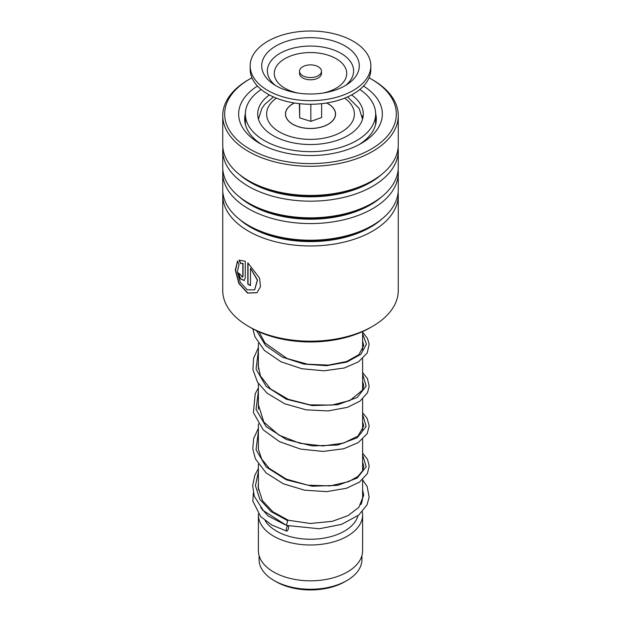 <?xml version="1.0" encoding="UTF-8"?>
<svg xmlns="http://www.w3.org/2000/svg" width="621" height="621" viewBox="0 0 621 621"><rect width="100%" height="100%" fill="white"/><g stroke="black" fill="none" stroke-linecap="round" stroke-linejoin="round"><path stroke-width="0.93" d="M361.927 555.593L361.927 559.568A51.427 29.692 180 0 1 346.867 580.565L344.826 581.737A48.547 28.03 180 0 1 276.174 581.737L274.14 580.565A51.427 29.692 180 0 1 274.133 580.565A51.427 29.692 180 0 1 259.073 559.568L259.073 555.593M346.867 580.565A51.427 29.692 180 0 1 274.14 580.565L276.174 581.737M362.61 479.622L362.61 496.979A52.11 30.087 180 0 1 360.894 504.632M357.944 515.733A47.996 27.712 180 0 1 325.443 537.871A47.996 27.712 180 0 1 276.562 531.134A47.996 27.712 180 0 1 265.151 520.623M362.315 511.712A52.11 30.087 180 0 1 362.61 514.894A52.11 30.087 180 0 1 330.442 542.692A52.11 30.087 180 0 1 273.651 536.171A52.11 30.087 180 0 1 258.39 514.894A52.11 30.087 180 0 1 258.414 513.978M362.61 514.894L362.61 550.726A52.11 30.087 180 0 1 330.442 578.524A52.11 30.087 180 0 1 273.651 572.003A52.11 30.087 180 0 1 258.39 550.726L258.39 514.894M301.146 74.528A10.968 6.334 0 0 0 313.481 77.314A10.968 6.334 0 0 0 321.468 71.221A10.968 6.334 0 0 0 319.854 67.906A10.968 6.334 0 0 0 307.519 65.12A10.968 6.334 0 0 0 299.532 71.221A10.968 6.334 0 0 0 301.146 74.528M299.532 71.221L299.532 73.457A10.968 6.334 0 0 0 301.146 76.771A10.968 6.334 0 0 0 313.481 79.558A10.968 6.334 0 0 0 321.468 73.457L321.468 71.221M250.162 65.842L250.162 69.428A60.338 34.838 0 0 0 259.05 87.631A60.338 34.838 0 0 0 326.879 102.954A60.338 34.838 0 0 0 370.838 69.428L370.838 65.842A60.338 34.838 0 0 0 361.95 47.638A60.338 34.838 0 0 0 294.121 32.315A60.338 34.838 0 0 0 250.162 65.842A60.338 34.838 0 0 0 259.05 84.045A60.338 34.838 0 0 0 326.879 99.376A60.338 34.838 0 0 0 370.838 65.842M352.099 51.124A48.795 28.17 0 0 0 285.008 41.824A48.795 28.17 0 0 0 268.901 80.567A48.795 28.17 0 0 0 273.023 83.882A48.795 28.17 0 0 0 347.977 83.882A48.795 28.17 0 0 0 352.099 51.124M299.369 103.668L299.702 117.866L310.834 121.351L321.631 117.532L321.631 103.668M310.834 121.351L310.834 104.266M299.702 117.866L299.702 103.699M326.553 103.008A24.956 14.407 180 0 1 331.769 121.584A24.956 14.407 180 0 1 323.541 126.327A24.956 14.407 180 0 1 289.231 121.584A24.956 14.407 180 0 1 294.447 103.008M362.066 115.785L362.827 118.106M269.382 94.92A52.793 30.483 0 0 0 259.71 105.717A52.793 30.483 0 0 0 257.707 114.047A52.793 30.483 0 0 0 303.219 144.235A52.793 30.483 0 0 0 361.29 122.368A52.793 30.483 0 0 0 363.293 114.047A52.793 30.483 0 0 0 351.618 94.92M261.169 89.486A65.135 37.609 0 0 0 247.841 103.769A65.135 37.609 0 0 0 245.365 114.047A65.135 37.609 0 0 0 301.519 151.291A65.135 37.609 0 0 0 373.159 124.316A65.135 37.609 0 0 0 375.635 114.047A65.135 37.609 0 0 0 359.831 89.486M372.561 326.335L370.232 327.678A84.472 48.772 180 0 1 368.354 328.734A84.472 48.772 180 0 1 250.768 327.678L248.439 326.335A87.763 50.674 0 0 0 370.613 327.43A87.763 50.674 0 0 0 372.561 326.335A87.763 50.674 0 0 0 398.263 290.512L398.263 195.297A87.763 50.674 180 0 1 370.613 232.215A87.763 50.674 180 0 1 275.662 241.802A87.763 50.674 180 0 1 222.737 195.297A87.763 50.674 180 0 1 222.877 192.425M251.932 77.804A85.845 49.564 0 0 0 251.707 77.928A85.845 49.564 0 0 0 249.797 78.999A85.845 49.564 0 0 0 248.866 148.543A85.845 49.564 0 0 0 369.293 150.158A85.845 49.564 0 0 0 371.203 78.999A85.845 49.564 0 0 0 369.068 77.804M371.203 78.999L372.561 79.783A87.763 50.674 180 0 1 398.263 115.615A87.763 50.674 180 0 1 370.613 152.533A87.763 50.674 180 0 1 275.662 162.12A87.763 50.674 180 0 1 222.737 115.615A87.763 50.674 180 0 1 248.439 79.783L249.797 78.999M363.526 86.047A71.857 41.491 180 0 1 361.313 143.381A71.857 41.491 180 0 1 359.714 144.274A71.857 41.491 180 0 1 259.687 143.381A71.857 41.491 180 0 1 257.474 86.047M245.373 113.472A65.826 38.005 0 0 0 244.674 118.968A65.826 38.005 0 0 0 261.915 144.608M398.123 192.425A87.763 50.674 180 0 1 398.263 195.297M398.123 170.03A87.763 50.674 180 0 1 398.263 172.902L398.263 189.552A87.763 50.674 180 0 1 372.561 225.376A87.763 50.674 180 0 1 370.613 226.471A87.763 50.674 180 0 1 248.439 225.376A87.763 50.674 180 0 1 222.737 189.552L222.737 172.902A87.763 50.674 180 0 1 222.877 170.03M398.263 172.902A87.763 50.674 180 0 1 370.613 209.82A87.763 50.674 180 0 1 275.662 219.407A87.763 50.674 180 0 1 222.737 172.902M398.123 147.635A87.763 50.674 180 0 1 398.263 150.507L398.263 167.158A87.763 50.674 180 0 1 372.561 202.982A87.763 50.674 180 0 1 370.613 204.076A87.763 50.674 180 0 1 248.439 202.982A87.763 50.674 180 0 1 222.737 167.158L222.737 150.507A87.763 50.674 180 0 1 222.877 147.635M398.263 150.507A87.763 50.674 180 0 1 370.613 187.426A87.763 50.674 180 0 1 275.662 197.012A87.763 50.674 180 0 1 222.737 150.507M398.263 115.615L398.263 144.763A87.763 50.674 180 0 1 372.561 180.595A87.763 50.674 180 0 1 370.613 181.681A87.763 50.674 180 0 1 248.439 180.595A87.763 50.674 180 0 1 222.737 144.763L222.737 115.615M222.737 195.297L222.737 290.512A87.763 50.674 0 0 0 248.439 326.335M242.819 276.345L242.819 263.49L240.606 263.552L239.023 260.137L245.256 261.255L245.256 277.975L244.107 280.552L240.288 278.697L238.309 272.898A87.763 50.674 180 0 0 240.498 274.645L242.431 277.199L243.028 276.244L243.028 263.389L240.824 263.451L239.248 260.044M237.525 261.037L239.038 264.476L237.307 271.819L240.35 282.376L247.251 289.875L254.626 289.813L257.342 280.133L250.496 268.21L250.496 285.644A87.763 50.674 180 0 1 247.818 284.139L247.818 262.83L259.594 278.177L260.471 286.716L257.016 292.708L247.569 293.096L238.914 283.572L235.305 270.119L237.525 261.037M359.085 144.608A65.826 38.005 0 0 0 376.326 118.968A65.826 38.005 0 0 0 375.627 113.472M254.711 289.759L257.513 280.017L250.496 268.21M250.496 285.427A87.491 50.511 180 0 1 248.02 284.022L248.02 262.978M257.086 292.654L247.756 292.988L239.217 283.626L235.561 270.329L237.564 261.138M244.208 280.498L240.529 278.627L238.542 273.093M242.532 277.137L243.028 276.244M362.61 479.777L367.158 486.553L369.153 497.165L367.05 504.842L358.783 515.057L341.542 524.372L319.303 528.774L286.514 525.436L287.632 520.662L288.354 520.258L272.836 511.743L262.435 500.65L258.15 487.19L258.39 483.068M287.965 525.801A2.74 0.947 105.1 0 0 287.438 526.204A2.74 0.947 105.1 0 0 286.343 529.053A2.74 0.947 105.1 0 0 286.7 531.087A2.74 0.947 105.1 0 0 287.438 530.683A2.74 0.947 105.1 0 0 288.493 528.044A2.74 0.947 105.1 0 0 288.299 525.878M326.669 102.993A25.057 14.469 180 0 1 328.222 103.816A25.057 14.469 180 0 1 328.222 124.278A25.057 14.469 180 0 1 292.778 124.278A25.057 14.469 180 0 1 294.331 102.993M276.337 98.141A43.881 25.337 0 0 0 279.473 131.955A43.881 25.337 0 0 0 339.827 132.886A43.881 25.337 0 0 0 344.663 98.141M345.641 85.388A43.128 24.894 0 0 0 347.271 57.947A43.128 24.894 0 0 0 287.965 49.727A43.128 24.894 0 0 0 273.729 83.967A43.128 24.894 0 0 0 275.359 85.388M323.099 93.057A36.212 20.904 0 0 0 341.379 62.535A36.212 20.904 0 0 0 291.575 55.634A36.212 20.904 0 0 0 279.621 84.386A36.212 20.904 0 0 0 297.901 93.057M381.488 219.345A84.635 48.865 180 0 1 368.47 228.342A84.635 48.865 180 0 1 239.512 219.345M381.488 196.95A84.635 48.865 180 0 1 368.47 205.947A84.635 48.865 180 0 1 239.512 196.95M381.488 174.555A84.635 48.865 180 0 1 368.47 183.552A84.635 48.865 180 0 1 239.512 174.555M372.561 225.376L370.349 226.657A84.635 48.865 180 0 1 368.47 227.713A84.635 48.865 180 0 1 250.651 226.657L248.439 225.376M372.561 202.982L370.349 204.262A84.635 48.865 180 0 1 368.47 205.318A84.635 48.865 180 0 1 250.651 204.262L248.439 202.982M372.561 180.595L370.349 181.868A84.635 48.865 180 0 1 368.47 182.923A84.635 48.865 180 0 1 250.651 181.868L248.439 180.595M287.632 520.662L271.066 511.58L259.873 499.455L255.433 485.684L258.39 471.758M362.61 454.758L366.165 466.806L357.191 478.085L337.731 485.343L312.2 486.227L286.374 479.847L266.122 466.938L256.031 449.744L258.39 431.448M362.61 414.448L366.165 426.495L357.191 437.774L337.739 445.032L312.2 445.917L286.374 439.536L266.122 426.635L256.031 409.433L258.39 391.145M362.61 374.145L366.165 386.184L357.191 397.463L337.731 404.721L312.2 405.606L286.374 399.225L266.122 386.324L256.031 369.122L258.39 350.834M362.61 333.834L366.429 344.181L360.855 354.319L346.821 362.074L326.708 365.691L303.933 364.092L282.338 357.114L265.586 345.478L256.512 330.706M362.555 119.139L359.202 108.535L347.589 96.907M362.61 331.583L362.61 349.941M362.61 358.697L362.61 390.252M362.61 399.008L362.61 430.563M362.61 439.311L362.61 470.873M262.504 509.694L262.504 510.299M258.39 343.266L258.39 369.045M258.39 383.576L258.39 409.355M258.39 423.879L258.39 449.658M258.39 464.19L258.39 489.977M273.411 96.907L264.647 104.499L261.814 108.52L258.445 119.139M375.635 114.047L375.635 124.441M245.365 114.047L245.365 124.441M362.47 116.329A6.854 6.854 0 0 0 362.26 116.779M362.61 461.869L363.727 466.286L362.804 470.462L357.898 476.439L348.746 481.632L330.023 485.894L307.869 485.18L286.304 479.102L269.196 468.343L261.666 459.051L258.305 449.045L258.39 442.765M362.61 421.558L363.727 426.068L357.999 436.051L343.475 443.13L322.757 445.948L299.819 443.278L279 435.135L263.824 422.078L258.204 404.186L258.39 402.462M362.61 381.247L363.735 385.711L362.78 389.895L349.91 400.529L331.707 405.102L309.809 404.83L288.144 399.249L270.562 388.932L260.424 375.969L258.142 365.218L258.39 362.144M362.61 340.937L363.727 345.439L358.938 354.622L346.572 361.523L328.424 365.101L307.473 364.185L287.104 358.511L264.981 342.963L259.058 331.878M288.299 520.243L310.267 523.487L332.351 521.306L348.024 515.624L358.837 507.373L363.727 495.209L362.61 489.86M260.766 507.683L268.109 515.966L285.381 524.877M253.345 492.864L252.817 501.093L260.649 516.563L271.889 525.071L286.7 531.087M286.514 525.436L263.451 510.703L254.284 496.272L252.662 485.754L254.835 475.29L258.39 468.545M362.61 453.113L367.492 459.361L369.208 465.913L367.407 473.544L359.497 482.106L346.541 488.246L326.693 491.63L304.546 490.194L283.331 483.79L266.091 472.93L255.456 458.927L252.778 448.867L253.632 438.643L258.39 428.234M362.61 412.802L367.096 418.306L369.216 425.983L367.182 433.652L358.263 442.618L343.731 448.758L322.998 451.428L300.448 449.068L279.481 441.64L263.164 429.81L253.415 412.585L255.2 393.792L258.39 387.923M362.61 372.491L367.415 378.585L369.208 386.215L367.485 392.767L359.916 401.182L347.496 407.322L327.973 410.939L305.99 409.821L284.721 403.774L267.185 393.264L257.482 382.148L252.918 369.518L253.57 358.294L258.39 347.613M362.61 332.181L367.469 338.391L369.169 344.244L367.221 352.961L358.488 361.857L344.259 367.997L323.991 370.791L301.829 368.742L280.987 361.771L264.437 350.477L254.913 336.714L252.871 328.858"/></g></svg>
